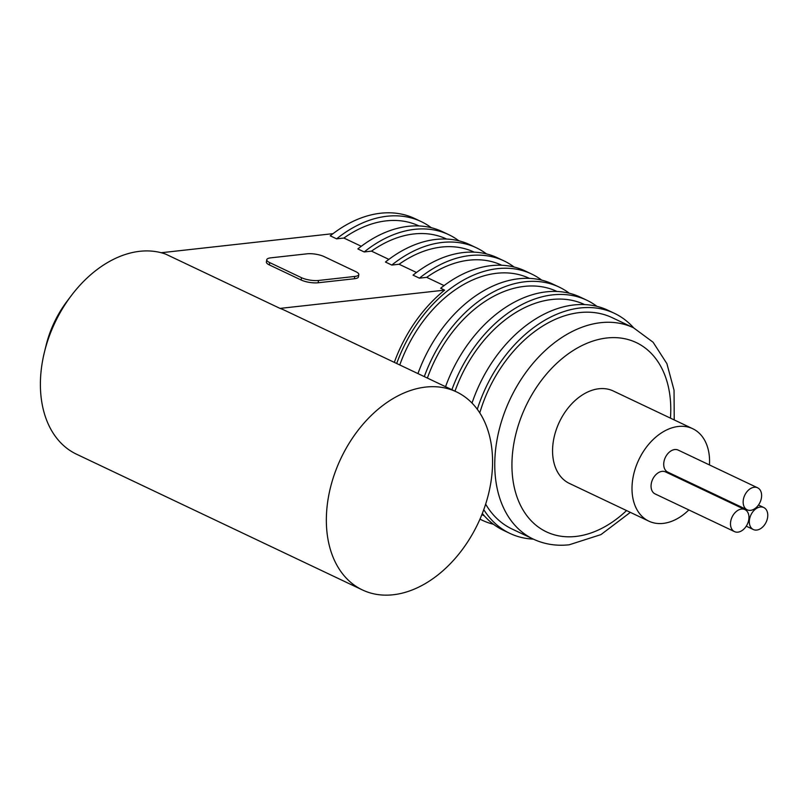 <?xml version="1.0" encoding="UTF-8"?>
<svg xmlns="http://www.w3.org/2000/svg" width="808" height="808" viewBox="0 0 808 808"><rect width="100%" height="100%" fill="white"/><g stroke="black" fill="none" stroke-linecap="round" stroke-linejoin="round"><path stroke-width="1.21" d="M709.454 464.933A51.157 35.401 115.4 0 0 692.729 428.715A51.157 35.401 115.4 0 0 638.805 459.752A51.157 35.401 115.4 0 0 648.844 521.15A51.157 35.401 115.4 0 0 663.196 523.392A51.157 35.401 115.4 0 0 688.83 509.939M692.729 428.715L613.302 391.001A51.157 35.401 115.4 0 0 559.368 422.039A51.157 35.401 115.4 0 0 569.418 483.436L648.844 521.15M266.751 259.721L266.387 262.034A12.181 3.464 8.9 0 0 269.367 264.923L301.142 280.002A12.181 3.464 8.9 0 0 318.14 282.77L354.369 278.75A12.181 3.464 8.9 0 0 358.459 276.861L358.823 274.558A12.181 3.464 8.9 0 0 355.843 271.67L324.069 256.58A12.181 3.464 8.9 0 0 307.07 253.813L270.842 257.833A12.181 3.464 8.9 0 0 266.751 259.721A12.181 3.464 8.9 0 0 269.731 262.61L301.505 277.7A12.181 3.464 8.9 0 0 318.504 280.467L354.722 276.447A12.181 3.464 8.9 0 0 358.823 274.558M333.027 233.653L161.226 252.732M541.714 280.134A121.806 84.295 115.4 0 0 531.603 274.013L525.25 270.993A121.806 84.295 115.4 0 0 440.653 288.244L444.622 290.133L280.033 308.404L165.66 254.106A109.625 75.871 -64.6 0 0 139.774 251.308A109.625 75.871 -64.6 0 0 71.185 295.789A109.625 75.871 -64.6 0 0 44.43 352.126A109.625 75.871 -64.6 0 0 76.487 454.187L362.439 589.951A109.625 75.871 -64.6 0 1 332.876 478.932A109.625 75.871 -64.6 0 1 425.725 387.072A109.625 75.871 -64.6 0 1 456.48 391.89A109.625 75.871 -64.6 0 1 477.993 523.463A109.625 75.871 -64.6 0 1 362.439 589.951M501.839 265.276A116.938 80.921 115.4 0 0 426.705 277.346L444.077 285.598M426.705 277.346L419.413 278.164L413.05 275.144A121.806 84.295 115.4 0 1 497.647 257.883L504 260.903A121.806 84.295 115.4 0 0 419.413 278.164M474.235 252.167A116.938 80.921 115.4 0 0 399.101 264.246L416.474 272.488M399.101 264.246L391.809 265.054L385.446 262.034A121.806 84.295 115.4 0 1 470.044 244.784L476.397 247.803A121.806 84.295 115.4 0 0 391.809 265.054M446.632 239.057A116.938 80.921 115.4 0 0 371.498 251.137L388.87 259.388M371.498 251.137L364.206 251.955L357.853 248.935A121.806 84.295 115.4 0 1 442.441 231.674L448.794 234.694A121.806 84.295 115.4 0 0 364.206 251.955M419.029 225.957A116.938 80.921 115.4 0 0 343.895 238.037L361.267 246.278M343.895 238.037L336.603 238.845L330.25 235.825A121.806 84.295 115.4 0 1 414.837 218.574L421.19 221.594A121.806 84.295 115.4 0 0 336.603 238.845M44.43 352.126L46.117 345.258A85.264 59.004 -64.6 0 1 66.923 301.435L71.185 295.789M280.033 308.404A109.625 75.871 -64.6 0 1 284.911 310.424L456.48 391.89M394.314 362.368A121.806 84.295 -64.6 0 1 444.622 290.133M431.31 227.715A121.806 84.295 115.4 0 0 421.19 221.594M458.904 240.814A121.806 84.295 115.4 0 0 448.794 234.694M486.507 253.924A121.806 84.295 115.4 0 0 476.397 247.803M514.11 267.024A121.806 84.295 115.4 0 0 504 260.903M531.603 274.013A121.806 84.295 115.4 0 0 396.698 363.499M529.442 278.376A116.938 80.921 115.4 0 0 399.778 364.964M569.317 293.233A121.806 84.295 115.4 0 0 559.207 287.113L552.854 284.103A121.806 84.295 115.4 0 0 417.948 373.589M559.207 287.113A121.806 84.295 115.4 0 0 424.301 376.609M557.035 291.486A116.938 80.921 115.4 0 0 427.381 378.073M596.92 306.343A121.806 84.295 115.4 0 0 586.81 300.223L580.447 297.203A121.806 84.295 115.4 0 0 445.551 386.699M586.81 300.223A121.806 84.295 115.4 0 0 451.904 389.719M479.972 519.12A121.806 84.295 115.4 0 0 482.315 520.291A121.806 84.295 115.4 0 0 493.456 524.261M584.639 304.586A116.938 80.921 115.4 0 0 454.985 391.173M481.871 514.605A116.938 80.921 115.4 0 0 484.335 515.857M633.644 327.846A121.806 84.295 115.4 0 0 614.403 313.322L608.05 310.312A121.806 84.295 115.4 0 0 472.013 403.051M482.315 513.484A121.806 84.295 115.4 0 0 503.566 530.381L509.919 533.401A121.806 84.295 115.4 0 0 533.33 539.118M614.403 313.322A121.806 84.295 115.4 0 0 477.306 409.292M483.76 509.656A121.806 84.295 115.4 0 0 509.919 533.401M485.648 504.152A116.938 80.921 115.4 0 0 512.009 528.998L533.26 539.087A116.938 80.921 115.4 0 1 510.313 398.738A116.938 80.921 115.4 0 1 633.563 327.816L612.323 317.726A116.938 80.921 115.4 0 0 479.78 412.878M673.014 474.599A12.181 8.434 115.4 0 0 672.579 475.256M757.611 487.8L678.175 450.086A12.181 8.434 115.4 0 0 665.337 457.469A12.181 8.434 115.4 0 0 667.731 472.094L747.158 509.808A12.181 8.434 115.4 0 0 761.439 497.799A12.181 8.434 115.4 0 0 757.611 487.8A12.181 8.434 115.4 0 0 744.774 495.183A12.181 8.434 115.4 0 0 747.158 509.808M744.946 509.606L665.519 471.902A12.181 8.434 115.4 0 0 652.672 479.285A12.181 8.434 115.4 0 0 655.066 493.9L734.492 531.614A12.181 8.434 115.4 0 0 748.774 519.605A12.181 8.434 115.4 0 0 744.946 509.606A12.181 8.434 115.4 0 0 732.109 516.999A12.181 8.434 115.4 0 0 734.492 531.614M767.6 517.514A12.181 8.434 -64.6 0 1 753.319 529.523A12.181 8.434 -64.6 0 1 750.036 517.191A12.181 8.434 -64.6 0 1 760.348 506.99A12.181 8.434 -64.6 0 1 763.772 507.525A12.181 8.434 -64.6 0 1 767.6 517.514M670.448 418.14A104.757 72.498 115.4 0 0 601.364 338.845A104.757 72.498 115.4 0 0 512.969 449.359A104.757 72.498 115.4 0 0 575.811 536.451A104.757 72.498 115.4 0 0 626.564 510.565M269.731 262.61L269.367 264.923M301.505 277.7L301.142 280.002M318.504 280.467L318.14 282.77M354.722 276.447L354.369 278.75M479.952 519.17L482.315 520.291M633.563 327.816L653.096 342.239L666.903 363.661L674.044 390.224L674.226 419.938M630.341 512.363L600.98 534.593L569.216 544.784C556.359 546.188 544.37 544.289 533.26 539.087M746.259 526.17L753.319 529.523M758.48 505.01L763.772 507.525"/></g></svg>
